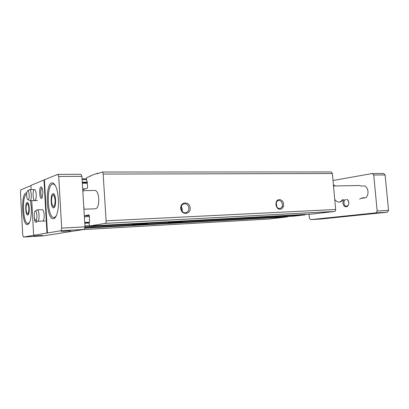 <?xml version="1.0" encoding="UTF-8"?>
<svg xmlns="http://www.w3.org/2000/svg" width="409" height="409" viewBox="0 0 409 409"><rect width="100%" height="100%" fill="white"/><g stroke="black" fill="none" stroke-linecap="round" stroke-linejoin="round"><path stroke-width="0.61" d="M283.57 204.249C284.148 208.881 279.01 211.177 276.811 207.205C275.937 205.671 275.727 204.055 276.177 202.368C277.363 197.736 283.35 199.311 283.57 204.249M190.185 207.971C190.763 214.843 181.213 215.313 180.732 208.35C180.205 201.397 189.756 201.105 190.185 207.971M89.285 215.615L84.346 215.824L88.932 214.858L89.29 215.686L89.648 221.489L89.172 222.476L89.336 225.154L89.699 225.993L105.343 223.365C105.89 223.13 106.151 222.286 106.115 220.834L103.155 174.07C103.037 172.813 102.725 172.133 102.23 172.031L97.214 173.805L97.189 173.344L90.394 175.804L90.42 176.248L86.749 177.567L86.478 178.569L86.616 180.773L87.194 181.478L87.546 187.23L87.275 188.222L82.736 189.658M312.093 214.05L334.516 211.473C335.298 211.269 335.677 210.609 335.656 209.495L332.389 173.518L331.116 171.944L102.23 172.031M98.503 173.344L97.189 173.344M82.316 182.711L82.081 178.845L86.493 178.805L82.081 178.83M268.8 219.03L287.338 216.903L287.685 216.494M293.841 216.151L84.765 227.67L293.82 216.156L305.104 214.858L305.492 214.403M181.898 221.939L168.288 222.869C165.993 222.721 181.223 221.479 182.721 221.698L181.898 221.939M146.78 223.856L132.363 224.832C129.827 224.669 145.706 223.406 147.404 223.631L146.78 223.856M84.99 226.744L84.75 222.839M89.699 225.993L312.108 214.05L89.714 225.993M82.797 190.671L95.103 190.441C97.056 190.834 98.278 193.585 98.773 198.697C98.881 204.694 97.828 208.058 95.614 208.784M188.897 208.084C188.886 210.676 187.787 212.22 185.589 212.721C180.671 213.544 179.382 204.203 184.352 203.774C186.887 203.769 188.406 205.211 188.897 208.084M181.31 206.504L182.342 209.209L182.102 211.121M282.379 204.357C282.409 206.703 281.535 208.084 279.746 208.503C278.565 208.58 277.578 208.012 276.791 206.796L276.269 202.803C276.719 201.438 277.532 200.661 278.698 200.466C280.717 200.507 281.944 201.806 282.379 204.357M359.603 199.04L362.364 197.838L365.902 197.711L361.853 198.253M333.524 185.993L359.26 185.512L361.249 186.008L364.792 185.942C366.607 187.015 367.676 188.846 367.998 191.438C368.172 194.05 367.471 196.141 365.902 197.711M326.822 218.294L321.505 218.687L326.822 218.294M373.703 213.462L367.972 213.887L373.703 213.462M309.051 214.214L309.398 218.237L310.559 219.638L321.494 218.979L387.374 212.199L375.999 212.844L377.164 210.988L373.724 175.011L372.241 173.539L333.023 180.492M310.559 219.638L375.999 212.844M387.374 212.199L388.55 210.369L377.164 210.988M388.55 210.369L385.114 174.96L373.724 175.011M385.114 174.96L383.627 173.513L372.241 173.539M342.43 199.674C341.535 201.177 340.38 201.974 338.969 202.061L339.552 202.041C340.963 201.949 342.118 201.151 343.013 199.653M333.401 184.643L335.012 185.962M347.497 199.49L348.862 202.47C348.652 205.972 347.287 207.337 344.761 206.576C342.635 204.551 342.389 202.23 344.015 199.618M56.554 215.17C55.767 216.673 54.908 217.45 53.962 217.496C47.096 218.375 46.11 183.472 53.022 184.05C53.957 184.055 54.857 184.786 55.716 186.233M55.614 200.078C55.711 204.766 55.026 207.389 53.569 207.946C50.639 208.339 50.215 193.345 53.165 193.615C54.453 193.927 55.271 196.085 55.614 200.078M29.699 222.184L28.047 223.544C22.955 224.362 21.626 195.364 26.682 194.081M29.244 208.227C29.336 212.327 28.814 214.618 27.689 215.103C25.409 215.461 24.985 202.215 27.285 202.445C28.308 202.726 28.957 204.653 29.244 208.227M70.68 230.865L61.263 231.489L70.68 230.865M42.388 235.415L33.906 235.988L42.388 235.415M31.759 200.681L33.645 235.287L34.085 235.262L23.41 237.056L22.74 235.093L20.45 192.097L20.89 189.827L30.936 185.614M84.274 229.403L84.995 226.847L61.698 228.115L61.033 230.722L84.274 229.403L43.625 235.829L23.41 237.056M61.033 230.722L46.963 233.043L43.983 179.95L30.926 185.441L31.156 189.628M33.645 235.287L46.963 233.043M84.995 226.847L81.928 176.356L58.702 176.463L61.698 228.115M43.983 179.95L57.771 174.352L58.702 176.463M81.928 176.356L80.931 174.295L57.771 174.352M42.894 192.066L42.357 197.199C39.116 203.897 38.579 181.545 42.137 188.15L42.894 192.066M42.265 209.679L42.27 209.679C43.267 209.935 43.901 211.688 44.177 214.945C44.259 218.605 43.758 220.656 42.679 221.09M36.237 194.5C36.314 198.13 35.834 200.165 34.796 200.599C32.73 200.885 32.434 189.347 34.514 189.566C35.419 189.812 35.992 191.453 36.237 194.5M36.968 221.52C35.491 223.565 34.581 221.785 34.233 216.187M58.395 199.014C59.06 209.234 56.483 218.892 53.313 218.723C45.966 219.659 44.908 182.25 52.301 182.864C55.486 183.631 57.521 189.014 58.395 199.014M47.429 233.012L44.443 179.945M30.506 200.712L31.314 207.409C31.529 217.695 30.246 223.437 27.454 224.633C21.733 225.477 20.68 192.434 26.442 192.956L26.779 192.997M36.943 221.601L36.058 220.492M42.285 197.373C40.481 197.562 40.24 187.849 42.055 187.966M83.83 207.7L84.167 207.69L83.835 207.767M83.865 208.217L84.167 207.69M82.843 191.407L83.18 191.402L82.822 191.059M27.388 203.743L27.95 202.869M28.881 208.339C28.824 213.063 28.139 214.618 26.836 213.002C25.91 210.221 25.823 207.419 26.57 204.587C27.638 202.91 28.41 204.157 28.881 208.339M54.285 207.552L53.589 206.473M53.257 195.083L53.891 193.968M55.143 200.221C54.99 205.926 54.049 207.583 52.321 205.2C51.376 202.286 51.289 199.357 52.076 196.407C53.472 193.994 54.494 195.262 55.143 200.221M333.458 185.246L334.813 185.967M346.72 199.515C347.906 199.883 348.616 200.885 348.846 202.516C348.867 204.674 348.1 205.901 346.546 206.197C343.662 206.489 342.952 200.231 345.784 199.551M338.969 202.061C337.548 202.072 336.341 201.366 335.349 199.935M35.823 220.339L35.266 220.088C34.049 218.876 33.824 212.573 34.954 211.284C36.749 208.718 37.838 220.001 35.823 220.339M35.43 210.988L37.224 209.858C39.32 209.49 39.831 221.131 37.73 221.315L45.409 220.962M28.18 199.73L27.638 199.51C26.488 198.36 26.329 192.148 27.418 190.962C29.08 188.641 30.01 199.244 28.18 199.73M27.848 190.706L29.606 189.653C31.529 189.331 31.953 200.344 30.031 200.707L37.449 200.522M335.656 209.495L106.115 220.834M332.389 173.518L103.155 174.07M85.343 188.835L82.69 188.881M87.296 183.181L82.347 183.237M87.265 182.7L82.316 182.757M87.265 182.634L82.378 182.69M87.235 182.153L82.506 182.199M86.539 179.561L82.347 179.597M268.871 219.03L83.042 229.597M287.338 216.903L84.622 228.166M305.104 214.858L84.99 226.796M89.418 225.64L85.159 225.87M89.203 223.023L84.995 223.237M89.177 222.608L84.827 222.828L89.177 222.608M89.182 222.215L84.729 222.44M89.341 216.535L84.382 216.755M283.319 206.565L282.036 206.622L283.319 206.565M334.516 211.473L105.343 223.365M268.836 219.03L83.032 229.602M184.352 203.774L184.014 203.835M276.791 206.796L276.811 207.205M276.269 202.803L276.177 202.368M83.922 209.214L95.629 208.784M28.047 223.544L29.019 223.498M53.962 217.496L55.327 217.44M53.022 184.05L54.361 184.035M27.72 213.8L27.981 214.035M35.777 220.349L37.04 221.003M37.224 209.858L42.27 209.679M28.088 199.75L29.361 200.43M29.606 189.653L34.514 189.566"/></g></svg>
